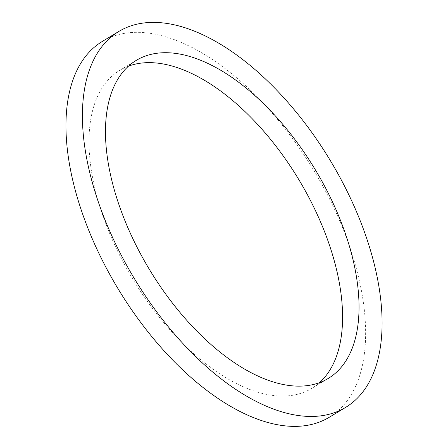 <?xml version="1.0" encoding="UTF-8"?>
<svg xmlns="http://www.w3.org/2000/svg" width="448" height="448" viewBox="0 0 448 448"><rect width="100%" height="100%" fill="white"/><g stroke="black" fill="none" stroke-linecap="round" stroke-linejoin="round"><path stroke-width="0.34" stroke-dasharray="2.24 1.68" d="M128.498 66.142A185.752 96.779 58.9 0 0 119.795 70.319A185.752 96.779 58.9 0 0 132.938 279.362A185.752 96.779 58.9 0 0 311.791 388.371A185.752 96.779 58.9 0 0 319.542 382.62M329.241 417.284A219.526 114.374 58.9 0 0 343.566 230.177A219.526 114.374 58.9 0 0 180.034 41.91A219.526 114.374 58.9 0 0 102.34 41.406M136.248 60.39L119.795 70.319M328.244 378.442L311.791 388.371"/><path stroke-width="0.67" d="M319.542 382.62A185.752 96.779 58.9 0 0 320.482 221.76A185.752 96.779 58.9 0 0 185.539 70.745A185.752 96.779 58.9 0 0 128.498 66.142M201.992 60.816A185.752 96.779 -121.1 0 1 340.362 220.114A185.752 96.779 -121.1 0 1 328.244 378.442A185.752 96.779 -121.1 0 1 149.391 269.427A185.752 96.779 -121.1 0 1 136.248 60.39A185.752 96.779 -121.1 0 1 201.992 60.816M118.793 31.472L102.34 41.406A219.526 114.374 58.9 0 0 117.874 288.456A219.526 114.374 58.9 0 0 329.241 417.284L345.699 407.355A219.526 114.374 58.9 0 0 360.018 220.242A219.526 114.374 58.9 0 0 196.487 31.976A219.526 114.374 58.9 0 0 118.793 31.472A219.526 114.374 58.9 0 0 134.327 278.522A219.526 114.374 58.9 0 0 345.699 407.355"/></g></svg>
